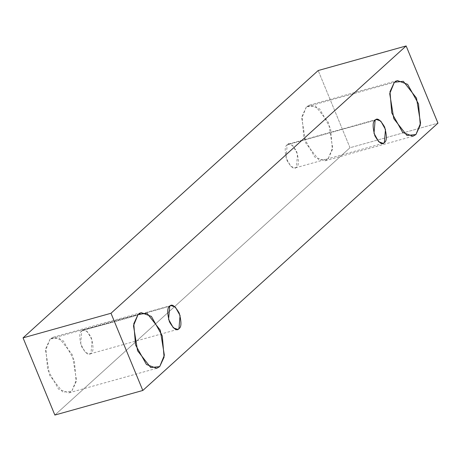 <?xml version="1.0" encoding="UTF-8"?>
<svg xmlns="http://www.w3.org/2000/svg" width="461" height="461" viewBox="0 0 461 461"><rect width="100%" height="100%" fill="white"/><g stroke="black" fill="none" stroke-linecap="round" stroke-linejoin="round"><path stroke-width="0.35" stroke-dasharray="2.31 1.73" d="M54.865 415.05L350.008 147.733L437.95 123.145L350.008 147.733L318.188 70.533L350.008 147.733L54.865 415.05M306.427 106.837L301.771 118.235L305.85 143.267L319.012 160.071L327.978 159.131L332.635 147.733L328.555 122.701L315.393 105.897L306.427 106.837L309.423 105.148L319.657 108.917L330.583 128.481L332.364 149.687L327.978 159.131L324.988 160.82L314.748 157.051L303.828 137.487L302.047 116.281L306.427 106.837L394.368 82.254L306.427 106.837M50.209 338.904L45.553 350.302L49.632 375.335L62.794 392.138L71.76 391.199L76.417 379.801L72.337 354.768L59.175 337.965L50.209 338.904L53.205 337.216L63.439 340.984L74.365 360.548L76.146 381.754L71.76 391.199L68.764 392.887L58.53 389.119L47.604 369.555L45.823 348.349L50.209 338.904L138.15 314.321L50.209 338.904M81.77 330.837C79.211 332.283 79.125 337.487 81.528 346.447C85.809 353.696 88.973 355.967 91.007 353.247C93.571 351.801 93.652 346.597 91.255 337.631C86.968 330.381 83.81 328.117 81.77 330.837L83.055 330.111L87.44 331.724L92.125 340.109L91.007 353.247L89.728 353.973L85.337 352.354L80.658 343.969L81.77 330.837L169.717 306.248L81.77 330.837M287.18 144.789C284.616 146.235 284.535 151.439 286.932 160.399C291.219 167.654 294.377 169.919 296.417 167.199C298.982 165.753 299.062 160.549 296.665 151.588C292.378 144.333 289.22 142.069 287.18 144.789L288.465 144.062L292.85 145.682L297.529 154.066L296.417 167.199L295.132 167.925L290.747 166.306L286.062 157.927L287.18 144.789L375.121 120.206L287.18 144.789M383.079 143.342L295.132 167.925M376.407 119.48L288.465 144.062M177.669 329.385L89.728 353.973M170.996 305.528L83.055 330.111M156.711 368.304L68.764 392.887M141.147 312.627L53.205 337.216M412.929 136.237L324.988 160.82M397.365 80.56L309.423 105.148"/><path stroke-width="0.69" d="M437.95 123.145L142.812 390.467L54.865 415.05L142.812 390.467L110.992 313.267L406.135 45.95L437.95 123.145L406.135 45.95L318.188 70.533L406.135 45.95L110.992 313.267L23.05 337.855L110.992 313.267L142.812 390.467L437.95 123.145M318.188 70.533L23.05 337.855L54.865 415.05L23.05 337.855L318.188 70.533M394.368 82.254L403.335 81.315L416.496 98.118L420.582 123.15L415.926 134.549L406.959 135.488L393.798 118.679L389.718 93.652L394.368 82.254L389.989 91.699L391.769 112.905L402.695 132.468L412.929 136.237L415.926 134.549L420.305 125.104L418.525 103.898L407.599 84.334L397.365 80.56L394.368 82.254M138.15 314.321L147.117 313.382L160.278 330.185L164.358 355.218L159.702 366.616L150.741 367.555L137.574 350.746L133.494 325.72L138.15 314.321L133.771 323.766L135.551 344.972L146.471 364.53L156.711 368.304L159.702 366.616L164.087 357.171L162.307 335.965L151.381 316.402L141.147 312.627L138.15 314.321M169.717 306.248C171.751 303.528 174.915 305.799 179.196 313.048C181.599 322.014 181.513 327.218 178.954 328.664C176.915 331.384 173.751 329.114 169.469 321.864C167.072 312.898 167.153 307.694 169.717 306.248L168.599 319.387L173.284 327.771L177.669 329.385L178.954 328.664L180.067 315.526L175.387 307.141L170.996 305.528L169.717 306.248M375.121 120.206C377.161 117.486 380.319 119.751 384.607 127.006C387.004 135.966 386.923 141.17 384.359 142.616C382.325 145.336 379.161 143.071 374.879 135.816C372.476 126.856 372.563 121.652 375.121 120.206L374.009 133.338L378.688 141.723L383.079 143.342L384.359 142.616L385.477 129.483L380.792 121.099L376.407 119.48L375.121 120.206"/></g></svg>
